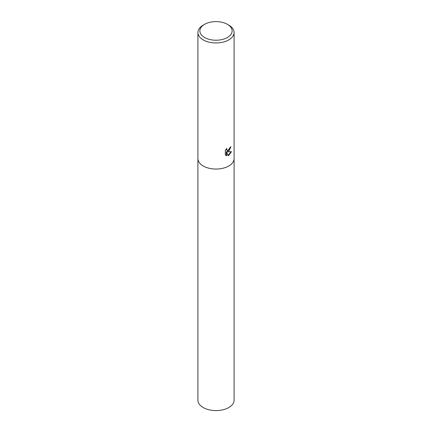 <?xml version="1.0" encoding="UTF-8"?>
<svg xmlns="http://www.w3.org/2000/svg" width="432" height="432" viewBox="0 0 432 432"><rect width="100%" height="100%" fill="white"/><g stroke="black" fill="none" stroke-linecap="round" stroke-linejoin="round"><path stroke-width="0.65" d="M228.787 151.362L227.399 151.897L231.493 151.686L228.787 155.434L228.101 155.725L226.616 151.951L226.616 155.779L225.331 155.023L225.331 150.304L226.811 148.354L226.611 149.299L227.162 150.406L228.787 150.093L230.018 147.425A18.085 10.438 0 0 0 230.947 146.707L228.787 151.362M227.405 24.327L228.787 25.126A18.085 10.438 180 0 1 234.085 32.508A18.085 10.438 180 0 1 228.787 39.89A18.085 10.438 180 0 1 209.077 42.152A18.085 10.438 180 0 1 197.915 32.508A18.085 10.438 180 0 1 203.213 25.126L204.595 24.327A16.13 9.31 180 0 1 227.405 24.327A16.13 9.31 180 0 1 227.405 37.498A16.13 9.31 180 0 1 204.595 37.498A16.13 9.31 180 0 1 204.595 24.327L203.213 25.126M228.787 165.991A18.085 10.438 180 0 0 234.085 158.609A18.085 10.438 180 0 1 228.787 165.991A18.085 10.438 180 0 1 209.077 168.253A18.085 10.438 180 0 1 197.915 158.609L197.915 32.508M230.602 146.988L227.075 151.713L227.399 151.897M227.011 150.298L226.433 149.78L226.298 148.927M225.774 155.407L226.292 155.59L226.292 151.762L226.616 151.951M228.004 155.466L231.071 151.762M226.292 155.59L226.616 155.779M234.085 158.674L234.085 400.162A18.085 10.438 180 0 1 228.787 407.543A18.085 10.438 180 0 1 209.077 409.806A18.085 10.438 180 0 1 197.915 400.162L197.915 158.674M227.162 150.406L226.843 150.223M234.085 158.609L234.085 32.508"/></g></svg>
